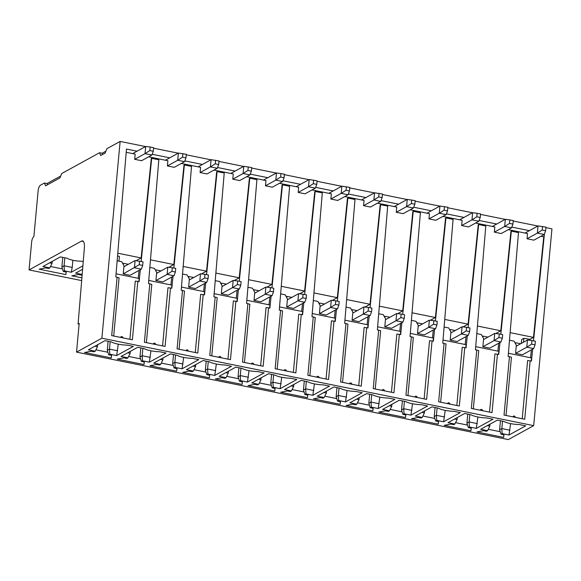 <?xml version="1.0" encoding="UTF-8"?>
<svg xmlns="http://www.w3.org/2000/svg" width="581" height="581" viewBox="0 0 581 581"><rect width="100%" height="100%" fill="white"/><g stroke="black" fill="none" stroke-linecap="round" stroke-linejoin="round"><path stroke-width="0.87" d="M533.692 425.641L508.339 439.577L76.525 352.137L101.878 338.2L533.692 425.641L551.95 228.863L545.908 227.636M101.878 338.2L120.136 141.423L106.904 148.692L105.103 153.094L100.695 155.519L99.554 152.73L102.133 153.253L105.88 151.191M537.853 226.009L513.212 221.02M505.158 219.386L480.516 214.396M472.462 212.762L447.828 207.773M439.766 206.146L415.132 201.157M407.07 199.523L382.436 194.533M374.375 192.899L349.74 187.917M341.679 186.283L317.044 181.294M308.983 179.66L284.349 174.67M276.287 173.044L251.653 168.054M243.592 166.42L218.957 161.431M210.896 159.797L186.261 154.807M178.207 153.181L153.566 148.191M145.511 146.557L120.136 141.423M113.687 336.014L119.09 277.805L115.801 276.941L126.476 149.07L137.051 151.205M152.171 154.27L169.746 157.829M184.867 160.893L202.442 164.452M217.563 167.51L235.131 171.068M250.258 174.133L267.826 177.692M282.954 180.756L300.522 184.315M315.65 187.372L333.218 190.931M348.346 193.996L365.914 197.555M381.042 200.619L398.61 204.171M413.737 207.235L431.305 210.794M446.433 213.859L464.001 217.417M479.129 220.475L496.697 224.034M511.817 227.098L529.393 230.657M117.108 277.21L111.69 335.615L132.381 339.805L137.799 281.393L139.099 281.662L140.326 269.693M141.168 261.421L151.692 158.337L151.285 158.562L141.139 257.935L117.783 253.207M173.022 276.309L171.794 288.278L170.494 288.016L165.077 346.421L144.386 342.231L149.804 283.826L148.496 283.564L158.831 159.782L151.692 158.337M173.864 268.037L184.388 164.96L183.981 165.178L173.835 264.558L150.479 259.823M205.71 282.932L204.49 294.901L203.19 294.64L197.765 353.045L177.082 348.854L182.499 290.449L181.192 290.18L191.527 166.406L184.388 164.96M206.56 274.66L217.083 171.577L216.677 171.802L206.531 271.174L183.175 266.447M238.406 289.556L237.186 301.524L235.879 301.256L230.461 359.661L209.77 355.47L215.188 297.065L213.888 296.804L224.222 173.022L217.083 171.577M239.256 281.284L249.779 178.2L249.372 178.425L239.227 277.798L215.871 273.07M271.102 296.172L269.882 308.141L268.575 307.879L263.157 366.284L242.466 362.094L247.884 303.689L246.584 303.427L256.918 179.645L249.779 178.2M271.952 287.9L282.468 184.823L282.068 185.041L271.923 284.421L248.566 279.686M303.798 302.795L302.578 314.764L301.27 314.503L295.852 372.908L275.162 368.717L280.579 310.312L279.279 310.043L289.614 186.269L282.468 184.823M304.64 294.523L315.163 191.44L314.764 191.665L304.618 291.037L281.255 286.31M336.493 309.412L335.273 321.387L333.966 321.119L328.548 379.524L307.857 375.333L313.275 316.928L311.968 316.667L322.302 192.885L315.163 191.44M337.336 301.147L347.859 198.063L347.46 198.281L337.314 297.661L313.951 292.926M369.189 316.035L367.969 328.004L366.662 327.742L361.244 386.147L340.553 381.957L345.971 323.552L344.664 323.283L354.998 199.508L347.859 198.063M370.032 307.763L380.555 204.679L380.156 204.904L370.01 304.277L346.646 299.549M401.885 322.658L400.665 334.627L399.358 334.358L393.94 392.763L373.249 388.58L378.667 330.168L377.359 329.906L387.694 206.124L380.555 204.679M402.727 314.386L413.251 211.302L412.844 211.528L402.706 310.9L379.342 306.172M434.581 329.274L433.361 341.243L432.053 340.982L426.636 399.387L405.945 395.196L411.363 336.791L410.055 336.53L420.39 212.748L413.251 211.302M435.423 321.002L445.947 217.926L445.54 218.144L435.401 317.524L412.038 312.789M467.277 335.898L466.056 347.866L464.749 347.605L459.331 406.01L438.64 401.82L444.058 343.415L442.751 343.146L453.086 219.371L445.947 217.926M468.119 327.626L478.642 224.542L478.236 224.767L468.09 324.14L444.734 319.412M499.972 342.521L498.745 354.49L497.445 354.221L492.027 412.626L471.336 408.436L476.754 350.031L475.447 349.769L485.781 225.987L478.642 224.542M500.815 334.249L511.338 231.165L510.931 231.383L500.786 330.763L477.429 326.035M532.668 349.137L531.441 361.106L530.141 360.845L524.723 419.25L504.032 415.059L509.45 356.654L508.143 356.393L518.477 232.611L511.338 231.165M533.511 340.865L544.419 233.976M159.782 351.752L166.05 353.016L149.361 362.188L142.498 360.801L141.394 361.404L144.335 361.999L143.979 364.556L117.246 359.138L123.869 357.86L126.803 358.455L127.907 357.845L121.044 356.458L137.733 347.285L144.001 348.556A14.612 3.944 5.3 0 0 159.782 351.752M192.478 358.368L198.746 359.639L182.056 368.812L175.193 367.417L174.089 368.027L177.031 368.623L176.675 371.172L149.934 365.761L156.565 364.476L159.499 365.071L160.603 364.469L153.74 363.074L170.429 353.902L176.697 355.173A14.612 3.944 5.3 0 0 192.478 358.368M225.174 364.991L231.441 366.262L214.752 375.428L207.889 374.041L206.785 374.651L209.719 375.239L209.371 377.795L182.63 372.385L189.261 371.099L192.195 371.695L193.299 371.085L186.436 369.698L203.125 360.525L209.392 361.796A14.612 3.944 5.3 0 0 225.174 364.991M257.862 371.608L264.137 372.879L247.448 382.051L240.585 380.664L239.481 381.267L242.415 381.862L242.059 384.419L215.326 379.001L221.957 377.715L224.891 378.311L225.994 377.708L219.131 376.321L235.813 367.148L242.088 368.412A14.612 3.944 5.3 0 0 257.862 371.608M290.558 378.231L296.833 379.502L280.144 388.674L273.281 387.28L272.177 387.89L275.111 388.486L274.755 391.035L248.022 385.624L254.652 384.339L257.586 384.934L258.69 384.332L251.827 382.937L268.509 373.765L274.784 375.035A14.612 3.944 5.3 0 0 290.558 378.231M323.254 384.854L329.529 386.118L312.839 395.291L305.976 393.903L304.872 394.506L307.807 395.102L307.451 397.658L280.717 392.24L287.348 390.962L290.282 391.558L291.386 390.948L284.523 389.56L301.205 380.388L307.48 381.659A14.612 3.944 5.3 0 0 323.254 384.854M355.95 391.471L362.217 392.741L345.535 401.914L338.665 400.527L337.568 401.13L340.502 401.725L340.146 404.282L313.413 398.864L320.037 397.578L322.978 398.174L324.082 397.571L317.211 396.177L333.901 387.004L340.168 388.275A14.612 3.944 5.3 0 0 355.95 391.471M388.645 398.094L394.913 399.365L378.231 408.537L371.361 407.143L370.264 407.753L373.198 408.349L372.842 410.898L346.109 405.487L352.732 404.202L355.674 404.797L356.778 404.187L349.907 402.8L366.596 393.627L372.864 394.898A14.612 3.944 5.3 0 0 388.645 398.094M421.341 404.71L427.609 405.981L410.927 415.154L404.056 413.766L402.953 414.369L405.894 414.965L405.538 417.521L378.805 412.103L385.428 410.825L388.369 411.413L389.473 410.811L382.603 409.423L399.292 400.251L405.56 401.522A14.612 3.944 5.3 0 0 421.341 404.71M454.037 411.333L460.305 412.604L443.615 421.777L436.752 420.383L435.648 420.993L438.59 421.588L438.234 424.137L411.501 418.727L418.124 417.441L421.065 418.037L422.162 417.434L415.299 416.04L431.988 406.867L438.256 408.138A14.612 3.944 5.3 0 0 454.037 411.333M486.733 417.957L493 419.228L476.311 428.393L469.448 427.006L468.344 427.609L471.285 428.204L470.93 430.761L444.196 425.35L450.82 424.065L453.761 424.66L454.858 424.05L447.995 422.663L464.684 413.49L470.951 414.761A14.612 3.944 5.3 0 0 486.733 417.957M519.429 424.573L525.696 425.844L509.007 435.016L502.144 433.629L501.04 434.232L503.981 434.828L503.625 437.384L476.892 431.966L483.515 430.681L486.45 431.276L487.553 430.674L480.69 429.279L497.38 420.114L503.647 421.378A14.612 3.944 5.3 0 0 519.429 424.573M111.305 341.933L105.038 340.662L88.348 349.835L95.211 351.222L94.115 351.832L91.173 351.236L84.55 352.522L111.283 357.932L111.639 355.383L108.698 354.788L109.802 354.178L116.665 355.572L133.354 346.399L127.086 345.129A14.612 3.944 5.3 0 1 111.305 341.933M116.665 355.572L118.248 344.17M109.802 354.178L109.482 349.123L107.282 350.336L108.117 341.287M117.638 350.771L109.482 349.123L110.172 341.701M108.698 354.788L107.282 350.336M111.283 357.932L111.53 355.361M107.892 352.253L95.909 349.827M94.986 346.189L97.47 346.69L95.211 351.222M97.47 346.69L97.652 344.722M149.361 362.188L150.944 350.786M127.682 352.805L130.166 353.313L130.347 351.345M142.498 360.801L142.178 355.746L139.97 356.952L140.813 347.91M150.334 357.395L142.178 355.746L142.868 348.324M139.97 356.952L141.394 361.404M144.226 361.978L143.979 364.556M128.604 356.451L140.587 358.876M127.907 357.845L130.166 353.313M182.056 368.812L183.64 357.409M160.378 359.428L162.862 359.93L163.043 357.961M175.193 367.417L174.874 362.362L172.666 363.575L173.508 354.526M183.022 364.018L174.874 362.362L175.564 354.947M172.666 363.575L174.089 368.027M176.922 368.601L176.675 371.172M161.3 363.067L173.283 365.5M160.603 364.469L162.862 359.93M214.752 375.428L216.335 364.026M193.074 366.052L195.557 366.553L195.739 364.585M207.889 374.041L207.57 368.986L205.362 370.199L206.204 361.15M215.718 370.634L207.57 368.986L208.259 361.564M205.362 370.199L206.785 374.651M209.618 375.217L209.371 377.795M193.996 369.69L205.979 372.116M193.299 371.085L195.557 366.553M247.448 382.051L249.031 370.649M225.769 372.668L228.246 373.169L228.435 371.201M240.585 380.664L240.265 375.602L238.057 376.815L238.9 367.773M248.414 377.258L240.265 375.602L240.955 368.187M238.057 376.815L239.481 381.267M242.313 381.84L242.059 384.419M226.692 376.314L238.675 378.739M225.994 377.708L228.246 373.169M280.144 388.674L281.727 377.272M258.458 379.291L260.942 379.792L261.13 377.824M273.281 387.28L272.961 382.225L270.753 383.438L271.596 374.389M281.11 383.874L272.961 382.225L273.644 374.803M270.753 383.438L272.177 387.89M275.009 388.464L274.755 391.035M259.38 382.93L271.371 385.356M258.69 384.332L260.942 379.792M312.839 395.291L314.415 383.888M291.154 385.907L293.637 386.416L293.819 384.448M305.976 393.903L305.657 388.849L303.449 390.062L304.291 381.013M313.805 390.497L305.657 388.849L306.34 381.427M303.449 390.062L304.872 394.506M307.705 395.08L307.451 397.658M292.076 389.553L304.059 391.979M291.386 390.948L293.637 386.416M345.535 401.914L347.111 390.512M323.849 392.531L326.333 393.032L326.515 391.064M338.665 400.527L338.345 395.465L336.145 396.678L336.98 387.629M346.501 397.121L338.345 395.465L339.035 388.05M336.145 396.678L337.568 401.13M340.393 401.703L340.146 404.282M324.772 396.177L336.755 398.602M324.082 397.571L326.333 393.032M378.231 408.537L379.807 397.135M356.545 399.154L359.029 399.655L359.211 397.687M371.361 407.143L371.041 402.088L368.841 403.301L369.676 394.252M379.197 403.737L371.041 402.088L371.731 394.666M368.841 403.301L370.264 407.753M373.089 408.327L372.842 410.898M357.468 402.793L369.451 405.218M356.778 404.187L359.029 399.655M410.927 415.154L412.503 403.751M389.241 405.77L391.725 406.279L391.906 404.311M404.056 413.766L403.737 408.712L401.536 409.917L402.372 400.875M411.893 410.36L403.737 408.712L404.427 401.289M401.536 409.917L402.953 414.369M405.785 414.943L405.538 417.521M390.163 409.416L402.146 411.842M389.473 410.811L391.725 406.279M443.615 421.777L445.199 410.375M421.937 412.394L424.42 412.895L424.602 410.927M436.752 420.383L436.433 415.328L434.232 416.541L435.067 407.492M444.588 416.976L436.433 415.328L437.123 407.906M434.232 416.541L435.648 420.993M438.481 421.566L438.234 424.137M422.859 416.032L434.842 418.465M422.162 417.434L424.42 412.895M476.311 428.393L477.894 416.991M454.632 419.017L457.116 419.518L457.298 417.55M469.448 427.006L469.128 421.951L466.928 423.164L467.763 414.115M477.284 423.6L469.128 421.951L469.818 414.529M466.928 423.164L468.344 427.609M471.176 428.182L470.93 430.761M455.555 422.656L467.538 425.081M454.858 424.05L457.116 419.518M509.007 435.016L510.59 423.614M487.328 425.633L489.812 426.134L489.994 424.166M502.514 421.152L501.824 428.567L499.616 429.78L500.459 420.731M502.144 433.629L501.824 428.567L509.98 430.223M499.616 429.78L501.04 434.232M503.872 434.806L503.625 437.384M488.251 429.279L500.234 431.705M487.553 430.674L489.812 426.134M76.525 352.137L79.19 323.385L78.086 323.995L79.118 324.198M78.086 323.995L84.376 247.833A9.369 3.341 -78.6 0 0 82.538 240.897A9.369 3.341 -78.6 0 0 81.514 241.1L83.41 241.485M47.504 184.751L47.01 183.545L44.432 183.03L40.394 185.252A4.684 1.67 101.4 0 0 38.143 190.75L33.887 236.576A4.684 1.67 101.4 0 0 31.635 242.081L29.05 269.933L81.674 280.594M29.05 269.933L81.514 241.1M82.175 274.45L75.624 273.121L82.604 269.286M81.899 277.841L71.826 275.808L78.45 274.522L81.391 275.118L82.161 274.697M83.243 261.537L81.827 261.247A12.651 3.413 5.3 0 1 67.265 258.298L60.388 256.904L42.936 266.497L49.799 267.892L48.695 268.495L45.761 267.899L39.13 269.185L65.864 274.595L66.219 272.046L63.285 271.45L64.389 270.84L71.252 272.235L82.887 265.837M49.799 267.892L52.05 263.353L52.239 261.385M52.05 263.353L49.567 262.852M71.252 272.235L72.218 267.442L64.07 265.786L61.862 266.999L62.755 257.383M64.389 270.84L64.07 265.786L64.811 257.804M72.218 267.442L72.886 260.259M63.285 271.45L61.862 266.999M65.864 274.595L66.118 272.024M62.479 268.923L50.489 266.49M99.554 152.73L61.709 173.537L59.901 177.939L45.572 185.811L44.432 183.03M47.01 183.545L60.685 176.036M102.619 154.459L102.133 153.253M151.895 155.033L145.025 153.645L134.698 159.317L141.568 160.712L151.895 155.033L153.282 151.278L149.847 150.581L145.025 153.645L145.693 146.456L132.693 153.602M181.323 163.45L200.576 167.35L200.089 172.564L206.959 173.951L217.279 168.279L210.416 166.885L200.089 172.564M214.019 170.073L233.271 173.973L232.785 179.18L239.648 180.575L249.975 174.896L243.112 173.508L232.785 179.18M246.707 176.689L265.967 180.589L265.481 185.804L272.344 187.191L282.671 181.519L275.808 180.125L265.481 185.804M279.403 183.313L298.663 187.213L298.176 192.427L305.04 193.814L315.367 188.135L308.504 186.748L298.176 192.427M312.099 189.936L331.352 193.836L330.872 199.043L337.735 200.438L348.063 194.758L341.2 193.371L330.872 199.043M344.794 196.552L364.047 200.452L363.568 205.667L370.431 207.054L380.758 201.382L373.895 199.987L363.568 205.667M377.49 203.176L396.743 207.076L396.264 212.283L403.127 213.677L413.454 207.998L406.591 206.611L396.264 212.283M410.186 209.799L429.439 213.692L428.96 218.906L435.823 220.293L446.15 214.621L439.28 213.234L428.96 218.906M442.882 216.415L462.135 220.315L461.655 225.53L468.518 226.917L478.846 221.245L471.975 219.85L461.655 225.53M475.578 223.039L494.83 226.939L494.344 232.146L501.214 233.54L511.541 227.861L504.671 226.474L494.344 232.146M508.273 229.655L527.526 233.555L527.04 238.769L533.91 240.156L544.23 234.484L537.367 233.09L527.04 238.769M510.125 332.652L533.481 337.379L543.743 236.845L540.969 236.278M126.208 152.295L135.184 154.11L134.698 159.317M148.627 156.834L167.88 160.726L167.393 165.941L174.264 167.328L184.584 161.656L177.721 160.269L167.393 165.941M171.548 288.234L171.867 285.118L148.758 280.434M156.594 273.353L167.8 267.195L172.288 267.725L171.961 271.32L175.389 272.01L174.002 275.772L162.796 281.93L155.926 280.543L156.681 272.453L154.437 268.342L149.847 267.413M171.729 277.021L170.923 284.922M168.817 267.311L173.835 264.558M161.031 270.92L156.071 269.911L155.476 270.238M155.955 271.131L156.071 269.911M175.389 272.01L175.723 268.415L172.288 267.725M167.8 267.195L167.132 274.385L171.961 271.32M155.926 280.543L167.132 274.385L174.002 275.772M204.243 294.85L204.563 291.735L181.454 287.058M189.29 279.977L200.496 273.811L204.984 274.341L204.65 277.936L208.085 278.633L206.698 282.395L195.485 288.554L188.622 287.159L189.37 279.076L187.133 274.958L182.543 274.029M204.425 283.637L203.619 291.546M201.513 273.934L206.531 271.174M193.72 277.536L188.767 276.534L188.164 276.861M188.651 277.747L188.767 276.534M208.085 278.633L208.419 275.038L204.984 274.341M200.496 273.811L199.828 281.001L204.65 277.936M188.622 287.159L199.828 281.001L206.698 282.395M236.939 301.474L237.259 298.358L214.149 293.681M221.986 286.593L233.192 280.434L237.68 280.964L237.346 284.559L240.781 285.249L239.394 289.011L228.18 295.177L221.317 293.783L222.065 285.699L219.829 281.582L215.231 280.652M237.121 290.26L236.314 298.169M234.208 280.558L239.227 277.798M226.416 284.16L221.455 283.15L220.86 283.484M221.346 284.37L221.455 283.15M240.781 285.249L241.115 281.662L237.68 280.964M233.192 280.434L232.523 287.624L237.346 284.559M221.317 293.783L232.523 287.624L239.394 289.011M269.635 308.09L269.954 304.981L246.845 300.297M254.681 293.216L265.887 287.058L270.376 287.588L270.042 291.175L273.477 291.873L272.09 295.635L260.876 301.793L254.013 300.406L254.761 292.316L252.524 288.205L247.927 287.268M269.816 296.884L269.01 304.785M266.904 287.174L271.923 284.421M259.111 290.776L254.151 289.774L253.556 290.101M254.042 290.994L254.151 289.774M273.477 291.873L273.811 288.278L270.376 287.588M265.887 287.058L265.219 294.24L270.042 291.175M254.013 300.406L265.219 294.24L272.09 295.635M302.331 314.713L302.65 311.598L279.541 306.921M287.377 299.84L298.583 293.674L303.071 294.204L302.737 297.799L306.172 298.496L304.778 302.258L293.572 308.417L286.709 307.022L287.457 298.939L285.22 294.821L280.623 293.892M302.512 303.5L301.706 311.409M299.6 293.797L304.618 291.037M291.807 297.399L286.847 296.397L286.251 296.724M286.738 297.61L286.847 296.397M306.172 298.496L306.507 294.901L303.071 294.204M298.583 293.674L297.915 300.864L302.737 297.799M286.709 307.022L297.915 300.864L304.778 302.258M335.026 321.337L335.346 318.221L312.229 313.537M320.073 306.456L331.279 300.297L335.767 300.827L335.433 304.422L338.868 305.112L337.474 308.874L326.268 315.033L319.405 313.646L320.153 305.555L317.916 301.445L313.319 300.515M335.208 310.123L334.402 318.032M332.296 300.413L337.314 297.661M324.503 304.023L319.543 303.013L318.947 303.347M319.434 304.233L319.543 303.013M338.868 305.112L339.202 301.517L335.767 300.827M331.279 300.297L330.611 307.487L335.433 304.422M319.405 313.646L330.611 307.487L337.474 308.874M367.722 327.953L368.034 324.837L344.925 320.16M352.769 313.079L363.975 306.921L368.463 307.443L368.129 311.038L371.564 311.736L370.17 315.498L358.964 321.656L352.101 320.269L352.849 312.179L350.604 308.061L346.015 307.131M367.904 316.739L367.098 324.648M364.991 307.037L370.01 304.277M357.199 310.639L352.239 309.637L351.643 309.964M352.13 310.85L352.239 309.637M371.564 311.736L371.898 308.141L368.463 307.443M363.975 306.921L363.307 314.103L368.129 311.038M352.101 320.269L363.307 314.103L370.17 315.498M400.418 334.576L400.73 331.46L377.621 326.783M385.457 319.695L396.67 313.537L401.159 314.067L400.825 317.662L404.26 318.359L402.865 322.114L391.659 328.28L384.796 326.885L385.544 318.802L383.3 314.684L378.71 313.755M400.599 323.363L399.793 331.272M397.687 313.66L402.706 310.9M389.895 317.262L384.934 316.26L384.339 316.587M384.825 317.473L384.934 316.26M404.26 318.359L404.587 314.764L401.159 314.067M396.67 313.537L396.002 320.727L400.825 317.662M384.796 326.885L396.002 320.727L402.865 322.114M433.114 341.192L433.426 338.084L410.317 333.4M418.153 326.319L429.366 320.16L433.854 320.69L433.52 324.285L436.948 324.975L435.561 328.737L424.355 334.896L417.492 333.509L418.24 325.418L415.996 321.308L411.406 320.378M433.295 329.986L432.489 337.888M430.383 320.276L435.401 317.524M422.59 323.878L417.63 322.876L417.035 323.203M417.514 324.096L417.63 322.876M436.948 324.975L437.282 321.38L433.854 320.69M429.366 320.16L428.698 327.35L433.52 324.285M417.492 333.509L428.698 327.35L435.561 328.737M465.802 347.816L466.122 344.7L443.012 340.023M450.849 332.942L462.062 326.776L466.55 327.306L466.216 330.901L469.644 331.598L468.257 335.36L457.051 341.519L450.181 340.125L450.936 332.041L448.692 327.924L444.102 326.994M465.991 336.602L465.185 344.511M463.079 326.9L468.09 324.14M455.286 330.502L450.326 329.5L449.73 329.826M450.21 330.712L450.326 329.5M469.644 331.598L469.978 328.004L466.55 327.306M462.062 326.776L461.394 333.966L466.216 330.901M450.181 340.125L461.394 333.966L468.257 335.36M498.498 354.439L498.818 351.323L475.708 346.646M483.545 339.558L494.751 333.4L499.246 333.93L498.912 337.525L502.34 338.215L500.953 341.977L489.747 348.135L482.876 346.748L483.632 338.665L481.388 334.547L476.798 333.617M498.687 343.226L497.873 351.135M495.775 333.523L500.786 330.763M487.982 337.125L483.022 336.116L482.426 336.45M482.905 337.336L483.022 336.116M502.34 338.215L502.674 334.627L499.246 333.93M494.751 333.4L494.09 340.589L498.912 337.525M482.876 346.748L494.09 340.589L500.953 341.977M531.194 361.055L531.513 357.947L508.404 353.263M533.481 337.379L529.981 339.311L523.859 338.309L521.651 339.522L521.251 343.422M529.879 340.306L529.981 339.311M531.375 349.849L530.569 357.751M516.24 346.182L527.446 340.023L531.935 340.546L531.608 344.141L535.036 344.838L533.648 348.6L522.442 354.759L515.572 353.371L516.327 345.281L514.083 341.163L509.493 340.234M520.678 343.741L515.717 342.739L515.122 343.066M523.459 342.209L523.859 338.309M515.601 343.959L515.717 342.739M535.036 344.838L535.37 341.243L531.935 340.546M527.446 340.023L526.785 347.206L531.608 344.141M515.572 353.371L526.785 347.206L533.648 348.6M116.062 273.818L139.171 278.495L138.852 281.611M117.151 260.789L121.741 261.719L123.985 265.837L123.898 266.73L135.104 260.571L143.028 261.799L142.694 265.394L139.266 264.696L139.6 261.101M139.266 264.696L123.23 273.92L123.898 266.73M123.23 273.92L130.1 275.314L141.306 269.148L142.694 265.394M139.041 270.397L138.227 278.306M118.989 261.159L119.388 256.403L117.551 255.952M136.128 260.695L141.139 257.935M122.78 263.621L123.375 263.295L128.336 264.297M141.306 269.148L134.443 267.761L135.104 260.571M123.259 264.508L123.375 263.295M137.799 281.393L135.279 281.088L129.883 339.297M122.961 337.895A1.3 1.162 61.2 0 0 120.608 337.416M530.141 360.845L527.621 360.532L522.225 418.741M515.303 417.34A1.3 1.162 61.2 0 0 512.95 416.867M509.45 356.654L511.433 357.257L506.029 415.466M497.445 354.221L494.925 353.916L489.529 412.125M482.608 410.723A1.3 1.162 61.2 0 0 480.255 410.244M476.754 350.031L478.737 350.633L473.333 408.842M464.749 347.605L462.229 347.293L456.833 405.502M449.912 404.1A1.3 1.162 61.2 0 0 447.559 403.628M444.058 343.415L446.041 344.017L440.638 402.226M432.053 340.982L429.533 340.677L424.137 398.878M417.216 397.477A1.3 1.162 61.2 0 0 414.863 397.005M411.363 336.791L413.345 337.394L407.942 395.603M399.358 334.358L396.838 334.053L391.441 392.262M384.52 390.86A1.3 1.162 61.2 0 0 382.167 390.381M378.667 330.168L380.649 330.771L375.246 388.979M366.662 327.742L364.142 327.43L358.746 385.639M351.825 384.237A1.3 1.162 61.2 0 0 349.471 383.765M345.971 323.552L347.954 324.154L342.55 382.363M333.966 321.119L331.453 320.814L326.05 379.023M319.129 377.621A1.3 1.162 61.2 0 0 316.783 377.142M313.275 316.928L315.258 317.531L309.862 375.74M301.27 314.503L298.757 314.19L293.354 372.399M286.433 370.998A1.3 1.162 61.2 0 0 284.087 370.518M280.579 310.312L282.562 310.915L277.166 369.117M268.575 307.879L266.062 307.567L260.658 365.776M253.737 364.374A1.3 1.162 61.2 0 0 251.391 363.902M247.884 303.689L249.866 304.291L244.47 362.5M235.879 301.256L233.366 300.951L227.963 359.16M221.041 357.758A1.3 1.162 61.2 0 0 218.696 357.279M215.188 297.065L217.171 297.668L211.774 355.877M203.19 294.64L200.67 294.327L195.267 352.536M188.346 351.135A1.3 1.162 61.2 0 0 186 350.663M182.499 290.449L184.475 291.052L179.079 349.261M170.494 288.016L167.974 287.711L162.571 345.913M155.657 344.518A1.3 1.162 61.2 0 0 153.304 344.039M149.804 283.826L151.786 284.429L146.383 342.637M149.847 150.581L150.181 146.986L145.693 146.456M153.282 151.278L153.616 147.683L150.181 146.986M165.382 160.225L178.389 153.079L177.721 160.269L182.543 157.197L185.978 157.894L184.584 161.656M185.978 157.894L186.312 154.299L178.389 153.079M182.877 153.609L182.543 157.197M198.077 166.849L211.085 159.695L210.416 166.885L215.239 163.82L218.674 164.517L217.279 168.279M218.674 164.517L219.008 160.922L211.085 159.695M215.573 160.225L215.239 163.82M230.773 173.465L243.78 166.319L243.112 173.508L247.934 170.444L251.37 171.134L249.975 174.896M251.37 171.134L251.704 167.546L243.78 166.319M248.269 166.849L247.934 170.444M263.469 180.088L276.476 172.942L275.808 180.125L280.63 177.06L284.065 177.757L282.671 181.519M284.065 177.757L284.392 174.162L276.476 172.942M280.964 173.465L280.63 177.06M296.165 186.704L309.172 179.558L308.504 186.748L313.326 183.683L316.754 184.38L315.367 188.135M316.754 184.38L317.088 180.785L309.172 179.558M313.66 180.088L313.326 183.683M328.861 193.328L341.868 186.181L341.2 193.371L346.022 190.307L349.45 190.996L348.063 194.758M349.45 190.996L349.784 187.402L341.868 186.181M346.356 186.712L346.022 190.307M361.556 199.951L374.556 192.798L373.895 199.987L378.718 196.923L382.145 197.62L380.758 201.382M382.145 197.62L382.48 194.025L374.556 192.798M379.052 193.328L378.718 196.923M394.252 206.567L407.252 199.421L406.591 206.611L411.413 203.546L414.841 204.243L413.454 207.998M414.841 204.243L415.175 200.648L407.252 199.421M411.74 199.951L411.413 203.546M426.948 213.191L439.948 206.044L439.28 213.234L444.109 210.162L447.537 210.859L446.15 214.621M447.537 210.859L447.871 207.264L439.948 206.044M444.436 206.575L444.109 210.162M459.644 219.807L472.643 212.661L471.975 219.85L476.798 216.786L480.233 217.483L478.846 221.245M480.233 217.483L480.567 213.888L472.643 212.661M477.132 213.191L476.798 216.786M492.339 226.43L505.339 219.284L504.671 226.474L509.493 223.409L512.929 224.099L511.541 227.861M512.929 224.099L513.263 220.504L505.339 219.284M509.827 219.814L509.493 223.409M525.028 233.054L538.035 225.907L537.367 233.09L542.189 230.025L545.624 230.722L544.23 234.484M545.624 230.722L545.958 227.127L538.035 225.907M542.523 226.43L542.189 230.025"/></g></svg>
